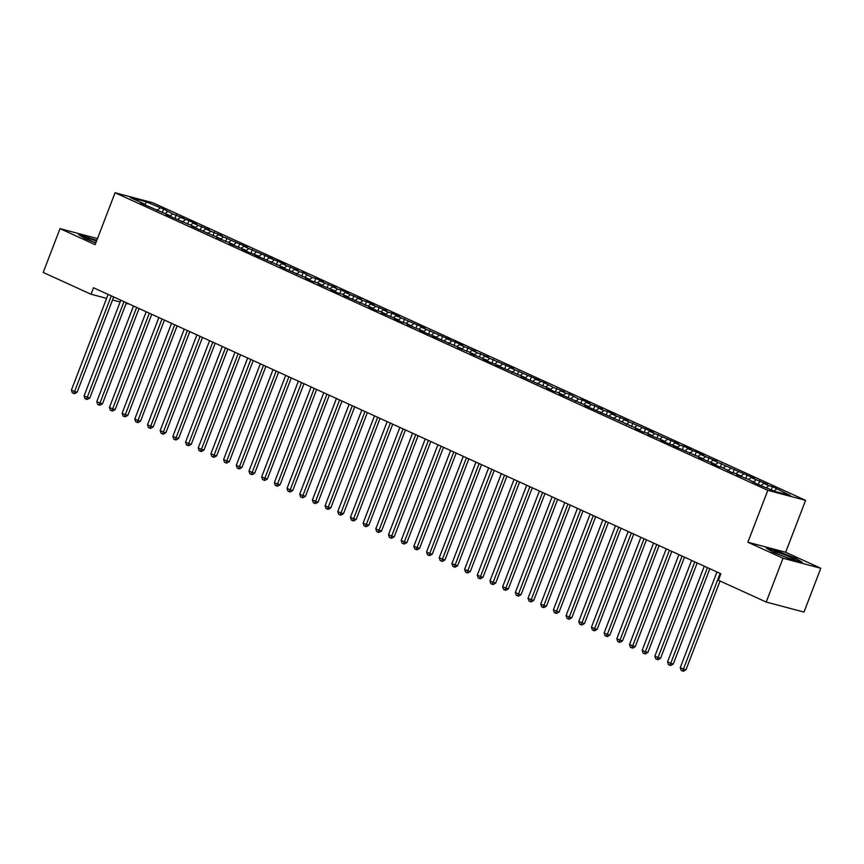 <?xml version="1.0" encoding="UTF-8"?>
<svg xmlns="http://www.w3.org/2000/svg" width="864" height="864" viewBox="0 0 864 864"><rect width="100%" height="100%" fill="white"/><g stroke="black" fill="none" stroke-linecap="round" stroke-linejoin="round"><path stroke-width="1.3" d="M128.941 303.901L126.068 303.545M805.594 500.342L152.852 202.77L115.074 192.748L767.804 490.32L805.594 500.342L785.668 552.258L747.878 542.236L783.022 558.252L820.8 568.274L785.668 552.258M820.8 568.274L803.984 612.068L766.206 602.046L783.022 558.252M145.357 205.146L146.016 201.755L130.291 197.586L144.245 203.947L140.616 202.986L169.614 215.503L165.985 214.542L194.983 227.07L191.354 226.109L220.352 238.637L216.724 237.676L227.956 242.104L233.032 244.426L229.403 243.454L245.722 250.204L242.093 249.242L249.707 252.709L258.401 255.982L254.772 255.02L283.77 267.548L280.141 266.587L309.139 279.115L305.51 278.154L313.124 281.621L316.753 282.582L321.818 284.904L318.2 283.932L334.508 290.682L330.88 289.721L338.494 293.188L342.122 294.149L347.188 296.46L343.57 295.499L372.557 308.027L368.939 307.066L376.542 310.532L380.171 311.494L385.247 313.816L381.618 312.854L397.926 319.594L394.308 318.632L401.911 322.099L405.54 323.06L410.616 325.382L406.987 324.41L423.295 331.16L419.666 330.199L427.28 333.666L435.985 336.938L432.356 335.977L461.354 348.505L457.726 347.544L468.958 351.972L474.034 354.294L470.405 353.333L486.724 360.072L483.095 359.111L490.709 362.578L499.403 365.85L495.774 364.889L524.772 377.417L521.143 376.456L550.141 388.984L546.512 388.022L554.126 391.489L557.755 392.45L562.82 394.772L559.202 393.811L588.19 406.328L584.572 405.367L638.928 429.462L635.31 428.501L642.913 431.968L646.542 432.929L651.618 435.251L647.989 434.29L664.297 441.029L660.668 440.068L668.282 443.534L676.987 446.807L673.358 445.846L702.356 458.374L698.728 457.412L715.036 464.162L711.407 463.201L719.021 466.668L722.65 467.629L731.711 472.446L735.329 473.407L740.405 475.729L736.776 474.768L748.019 479.196L757.069 484.013L774.652 491.335L790.376 495.515L772.438 486.637L768.809 485.676L763.744 483.365L767.362 484.326L751.054 477.587L754.682 478.548L713.005 460.242L716.623 461.203L700.315 454.453L703.944 455.414L696.33 451.948L687.636 448.675L691.265 449.636L683.651 446.159L680.022 445.198L674.946 442.886L678.575 443.848L649.577 431.32L653.206 432.281L624.208 419.764L627.836 420.725L611.528 413.975L615.157 414.936L607.543 411.469L603.914 410.508L598.849 408.197L602.467 409.158L586.159 402.408L589.788 403.369L582.174 399.902L578.545 398.941L569.495 394.124L565.866 393.163L560.79 390.841L564.419 391.802L553.176 387.374L544.126 382.558L535.421 379.285L539.05 380.246L510.052 367.718L513.68 368.68L484.682 356.152L488.311 357.113L477.079 352.685L472.003 350.363L475.621 351.324L459.313 344.585L462.942 345.546L455.328 342.079L446.634 338.807L450.263 339.768L421.265 327.24L424.894 328.201L395.896 315.673L399.524 316.634L391.91 313.168L388.282 312.206L383.216 309.884L386.834 310.856L370.526 304.106L374.155 305.068L366.541 301.601L362.912 300.64L357.847 298.328L361.465 299.29L345.157 292.54L348.786 293.501L341.172 290.034L337.543 289.073L332.478 286.762L336.096 287.723L319.788 280.973L323.417 281.934L315.803 278.467L312.174 277.506L303.124 272.689L299.495 271.728L294.419 269.406L298.048 270.378L281.74 263.628L285.358 264.589L277.754 261.122L269.05 257.85L272.678 258.811L243.68 246.283L247.309 247.244L218.311 234.716L221.94 235.678L210.708 231.25L205.632 228.928L209.261 229.9L192.942 223.15L196.571 224.111L188.957 220.644L180.263 217.372L183.892 218.333L172.649 213.894L163.588 209.077L162.248 212.587M146.016 201.755L163.588 209.077M766.206 602.046L718.384 580.252L720.878 573.761L93.506 287.755L91.022 294.235L106.607 298.372M167.584 211.583L165.229 213.516M172.649 213.894L169.765 216.27L169.614 215.503M144.245 203.947L144.407 204.703M180.263 217.372L177.919 219.294M185.339 219.683L182.455 222.048L182.293 221.292M156.924 209.725L157.086 210.492L159.97 208.116M192.942 223.15L190.598 225.083M198.018 225.461L195.134 227.837L194.983 227.07M205.632 228.928L203.288 230.861M210.708 231.25L207.824 233.615L207.662 232.859M218.311 234.716L215.968 236.639M223.387 237.028L220.504 239.393L220.352 238.637M231.001 240.494L228.658 242.428M236.077 242.806L233.194 245.182L233.032 244.426M243.68 246.283L241.337 248.206M248.756 248.594L245.873 250.96M256.37 252.061L254.027 253.994M261.446 254.372L258.563 256.748L258.401 255.982M269.05 257.85L266.706 259.772M274.126 260.161L271.242 262.526L271.08 261.77M245.722 250.204L245.873 250.97M281.74 263.628L279.396 265.55M286.816 265.939L283.932 268.315L283.77 267.548M294.419 269.406L292.075 271.339M299.495 271.728L296.611 274.093L296.449 273.337M307.109 275.195L304.765 277.117M312.174 277.506L309.301 279.871L309.139 279.115M319.788 280.973L317.444 282.906M324.864 283.284L321.98 285.66L321.818 284.904M332.478 286.762L330.134 288.684M337.543 289.073L334.67 291.438L334.508 290.682M345.157 292.54L342.814 294.473M350.233 294.851L347.35 297.227L347.188 296.46M357.847 298.328L355.493 300.251M362.912 300.64L360.04 303.005L359.878 302.249M370.526 304.106L368.183 306.029M375.602 306.418L372.719 308.783L372.557 308.027M383.216 309.884L380.862 311.818M388.282 312.206L385.409 314.572L385.247 313.816M395.896 315.673L393.552 317.596M400.972 317.984L398.088 320.35M408.575 321.451L406.231 323.384M413.651 323.762L410.767 326.138L410.616 325.382M421.265 327.24L418.921 329.162M426.341 329.551L423.457 331.916L423.295 331.16M397.926 319.594L398.088 320.36M433.944 333.018L431.6 334.951M439.02 335.329L436.136 337.705L435.985 336.938M446.634 338.807L444.29 340.729M451.71 341.118L448.826 343.483L448.664 342.727M459.313 344.585L456.97 346.507M464.389 346.896L461.506 349.261L461.354 348.505M472.003 350.363L469.66 352.296M477.079 352.685L474.196 355.05L474.034 354.294M484.682 356.152L482.339 358.074M489.758 358.463L486.875 360.828L486.724 360.072M497.372 361.93L495.029 363.863M502.448 364.241L499.565 366.617L499.403 365.85M510.052 367.718L507.708 369.641M515.128 370.03L512.244 372.395L512.082 371.639M522.742 373.496L520.398 375.43M527.818 375.808L524.934 378.184L524.772 377.417M535.421 379.285L533.077 381.208M540.497 381.596L537.613 383.962M548.111 385.063L545.767 386.986M553.176 387.374L550.303 389.74M560.79 390.841L558.446 392.774M565.866 393.163L562.982 395.528L562.82 394.772M537.451 383.206L537.613 383.972M573.48 396.63L571.136 398.552M578.545 398.941L575.672 401.306L575.51 400.55M550.141 388.984L550.303 389.75M586.159 402.408L583.816 404.341M591.235 404.719L588.352 407.095L588.19 406.328M598.849 408.197L596.495 410.119M603.914 410.508L601.042 412.873L600.88 412.117M611.528 413.975L609.185 415.908M616.604 416.286L613.721 418.662L613.559 417.895M624.208 419.764L621.864 421.686M629.284 422.075L626.4 424.44L626.249 423.684M636.898 425.542L634.554 427.464M641.974 427.853L639.09 430.218L638.928 429.462M649.577 431.32L647.233 433.253M654.653 433.642L651.769 436.007L651.618 435.251M662.267 437.108L659.923 439.031M667.343 439.42L664.459 441.785L664.297 441.029M674.946 442.886L672.602 444.82M680.022 445.198L677.138 447.574L676.987 446.807M687.636 448.675L685.292 450.598M692.712 450.986L689.828 453.352M700.315 454.453L697.972 456.386M705.391 456.764L702.508 459.14L702.356 458.374M713.005 460.242L710.662 462.164M718.081 462.553L715.198 464.918L715.036 464.162M689.666 452.596L689.828 453.362M725.684 466.02L723.341 467.942M730.76 468.331L727.877 470.696L727.715 469.94M738.374 471.798L736.031 473.731M743.45 474.12L740.567 476.485L740.405 475.729M751.054 477.587L748.71 479.509M756.13 479.898L753.246 482.263L753.084 481.507M763.744 483.365L761.4 485.298M768.809 485.676L766.465 487.609M776.423 489.154L774.079 491.076M112.536 299.948L120.128 301.968M97.481 238.583L60.016 228.636L43.2 272.441L91.022 294.235M747.878 542.236L767.804 490.32M60.016 228.636L95.148 244.663L115.074 192.748M766.346 548.132L772.902 552.204L790.83 559.289L802.202 562.313L795.658 558.241L777.73 551.156L766.346 548.132M96.811 240.322L78.602 234.598L85.158 238.669L95.828 242.892M772.438 486.637L771.239 489.78M759.758 480.859L758.408 484.369M747.068 475.081L745.718 478.591M734.389 469.292L733.039 472.802M721.699 463.514L720.36 467.024M709.02 457.726L707.67 461.236M696.33 451.948L694.991 455.458M683.651 446.159L682.301 449.669M670.961 440.381L669.622 443.891M658.282 434.603L656.932 438.113M645.592 428.814L644.252 432.324M632.912 423.036L631.562 426.546M620.222 417.247L618.883 420.757M607.543 411.469L606.193 414.979M594.864 405.68L593.514 409.19M582.174 399.902L580.824 403.412M569.495 394.124L568.145 397.634M556.805 388.336L555.455 391.846M544.126 382.558L542.776 386.068M531.436 376.769L530.086 380.279M518.756 370.991L517.406 374.501M506.066 365.213L504.716 368.712M493.387 359.424L492.037 362.934M480.697 353.646L479.358 357.156M468.018 347.857L466.668 351.367M455.328 342.079L453.989 345.589M442.649 336.29L441.299 339.8M429.959 330.512L428.62 334.022M417.28 324.734L415.93 328.234M404.59 318.946L403.25 322.456M391.91 313.168L390.56 316.678M379.22 307.379L377.881 310.889M366.541 301.601L365.191 305.111M353.862 295.812L352.512 299.322M341.172 290.034L339.822 293.544M328.493 284.256L327.143 287.755M315.803 278.467L314.453 281.977M303.124 272.689L301.774 276.199M290.434 266.9L289.084 270.41M277.754 261.122L276.404 264.632M265.064 255.334L263.725 258.844M252.385 249.556L251.035 253.066M239.695 243.778L238.356 247.288M227.016 237.989L225.666 241.499M214.326 232.211L212.987 235.721M201.647 226.422L200.297 229.932M188.957 220.644L187.618 224.154M176.278 214.855L174.928 218.365M720.144 573.426L683.413 669.103L680.249 667.656L716.969 571.979M720.047 581.008L685.973 669.784L683.413 669.103L682.42 670.982L681.156 670.399L680.249 667.656M685.973 669.784L683.446 671.252L682.42 670.982M707.465 567.648L670.734 663.325L667.559 661.878L704.29 566.201M709.852 568.739L673.283 663.995L670.734 663.325L669.74 665.204L668.466 664.621L667.559 661.878M673.283 663.995L670.756 665.474L669.74 665.204M694.775 561.859L658.044 657.536L654.88 656.089L691.6 560.412M697.172 562.95L660.604 658.217L658.044 657.536L657.05 659.416L655.787 658.843L654.88 656.089M660.604 658.217L658.076 659.686L657.05 659.416M773.69 551.416A11.329 0.918 21 0 0 773.636 551.653A11.329 0.918 21 0 0 783.821 556.405A11.329 0.918 21 0 0 794.578 559.688A11.329 0.918 21 0 0 794.61 559.688A11.329 0.918 21 0 0 785.776 555.196A11.329 0.918 21 0 0 773.69 551.416M767.556 548.888L777.805 551.599L795.182 558.468L800.723 561.924M96.52 241.078A11.329 0.918 21 0 0 85.957 237.881A11.329 0.918 21 0 0 85.892 238.118A11.329 0.918 21 0 0 95.861 242.795M79.812 235.354L96.671 240.689M682.096 556.081L645.365 651.758L642.19 650.311L678.92 554.634M684.482 557.172L647.914 652.428L645.365 651.758L644.371 653.638L643.097 653.054L642.19 650.311M647.914 652.428L645.386 653.908L644.371 653.638M669.406 550.292L632.675 645.97L629.51 644.522L666.241 548.845M671.803 551.383L635.234 646.65L632.675 645.97L631.681 647.849L630.418 647.276L629.51 644.522M635.234 646.65L632.707 648.119L631.681 647.849M656.726 544.514L619.996 640.192L616.82 638.744L653.551 543.067M659.113 545.605L622.544 640.872L619.996 640.192L619.002 642.071L617.728 641.488L616.82 638.744M622.544 640.872L620.017 642.341L619.002 642.071M644.036 538.726L607.316 634.403L604.141 632.966L640.872 537.289M646.434 539.816L609.865 635.083L607.316 634.403L606.312 636.282L605.048 635.71L604.141 632.966M609.865 635.083L607.338 636.552L606.312 636.282M631.357 532.948L594.626 628.625L591.451 627.178L628.182 531.5M633.744 534.038L597.175 629.305L594.626 628.625L593.633 630.504L592.358 629.921L591.451 627.178M597.175 629.305L594.648 630.774L593.633 630.504M618.667 527.17L581.947 622.847L578.772 621.4L615.503 525.722M621.065 528.26L584.496 623.516L581.947 622.847L580.943 624.726L579.679 624.143L578.772 621.4M584.496 623.516L581.969 624.996L580.943 624.726M605.988 521.381L569.257 617.058L566.082 615.611L602.813 519.934M608.375 522.472L571.806 617.738L569.257 617.058L568.264 618.937L567 618.365L566.082 615.611M571.806 617.738L569.29 619.207L568.264 618.937M593.298 515.603L556.578 611.28L553.403 609.833L590.134 514.156M595.696 516.694L559.127 611.96L556.578 611.28L555.574 613.159L554.31 612.576L553.403 609.833M559.127 611.96L556.6 613.429L555.574 613.159M580.619 509.814L543.888 605.491L540.724 604.044L577.444 508.367M583.016 510.905L546.448 606.172L543.888 605.491L542.894 607.37L541.631 606.798L540.724 604.044M546.448 606.172L543.92 607.64L542.894 607.37M567.929 504.036L531.209 599.713L528.034 598.266L564.764 502.589M570.326 505.127L533.758 600.394L531.209 599.713L530.215 601.592L528.941 601.009L528.034 598.266M533.758 600.394L531.23 601.862L530.215 601.592M555.25 498.247L518.519 593.935L515.354 592.488L552.074 496.811M557.647 499.338L521.078 594.605L518.519 593.935L517.525 595.804L516.262 595.231L515.354 592.488M521.078 594.605L518.551 596.084L517.525 595.804M542.56 492.469L505.84 588.146L502.664 586.699L539.395 491.022M544.957 493.56L508.388 588.827L505.84 588.146L504.846 590.026L503.572 589.442L502.664 586.699M508.388 588.827L505.861 590.296L504.846 590.026M529.88 486.691L493.15 582.368L489.985 580.921L526.705 485.244M532.278 487.782L495.709 583.038L493.15 582.368L492.156 584.248L490.892 583.664L489.985 580.921M495.709 583.038L493.182 584.518L492.156 584.248M517.19 480.902L480.47 576.58L477.295 575.132L514.026 479.455M519.588 481.993L483.019 577.26L480.47 576.58L479.477 578.459L478.202 577.886L477.295 575.132M483.019 577.26L480.492 578.729L479.477 578.459M504.511 475.124L467.78 570.802L464.616 569.354L501.336 473.677M506.909 476.215L470.34 571.482L467.78 570.802L466.787 572.681L465.523 572.098L464.616 569.354M470.34 571.482L467.813 572.951L466.787 572.681M491.832 469.336L455.101 565.013L451.926 563.576L488.657 467.888M494.219 470.426L457.65 565.693L455.101 565.013L454.108 566.892L452.833 566.32L451.926 563.576M457.65 565.693L455.123 567.162L454.108 566.892M479.142 463.558L442.411 559.235L439.247 557.788L475.967 462.11M481.54 464.648L444.971 559.915L442.411 559.235L441.418 561.114L440.154 560.531L439.247 557.788M444.971 559.915L442.444 561.384L441.418 561.114M466.463 457.769L429.732 553.457L426.557 552.01L463.288 456.332M468.85 458.86L432.281 554.126L429.732 553.457L428.738 555.325L427.464 554.753L426.557 552.01M432.281 554.126L429.754 555.606L428.738 555.325M453.773 451.991L417.042 547.668L413.878 546.221L450.608 450.544M456.17 453.082L419.602 548.348L417.042 547.668L416.048 549.547L414.785 548.964L413.878 546.221M419.602 548.348L417.074 549.817L416.048 549.547M441.094 446.213L404.363 541.89L401.188 540.443L437.918 444.766M443.48 447.304L406.912 542.56L404.363 541.89L403.369 543.769L402.095 543.186L401.188 540.443M406.912 542.56L404.384 544.039L403.369 543.769M428.404 440.424L391.673 536.101L388.508 534.654L425.239 438.977M430.801 441.515L394.232 536.782L391.673 536.101L390.679 537.98L389.416 537.408L388.508 534.654M394.232 536.782L391.705 538.25L390.679 537.98M415.724 434.646L378.994 530.323L375.818 528.876L412.549 433.199M418.111 435.737L381.542 531.004L378.994 530.323L378 532.202L376.726 531.619L375.818 528.876M381.542 531.004L379.015 532.472L378 532.202M403.034 428.857L366.314 524.534L363.139 523.098L399.87 427.41M405.432 429.948L368.863 525.215L366.314 524.534L365.31 526.414L364.046 525.841L363.139 523.098M368.863 525.215L366.336 526.684L365.31 526.414M390.355 423.079L353.624 518.756L350.449 517.309L387.18 421.632M392.742 424.17L356.173 519.437L353.624 518.756L352.631 520.636L351.356 520.052L350.449 517.309M356.173 519.437L353.646 520.906L352.631 520.636M377.665 417.29L340.945 512.978L337.77 511.531L374.501 415.854M380.063 418.381L343.494 513.648L340.945 512.978L339.941 514.847L338.677 514.274L337.77 511.531M343.494 513.648L340.967 515.128L339.941 514.847M364.986 411.512L328.255 507.19L325.091 505.742L361.811 410.065M367.373 412.603L330.815 507.87L328.255 507.19L327.262 509.069L325.998 508.496L325.091 505.742M330.815 507.87L328.288 509.339L327.262 509.069M352.296 405.734L315.576 501.412L312.401 499.964L349.132 404.287M354.694 406.825L318.125 502.081L315.576 501.412L314.582 503.291L313.308 502.708L312.401 499.964M318.125 502.081L315.598 503.561L314.582 503.291M339.617 399.946L302.886 495.623L299.722 494.176L336.442 398.498M342.014 401.036L305.446 496.303L302.886 495.623L301.892 497.502L300.629 496.93L299.722 494.176M305.446 496.303L302.918 497.772L301.892 497.502M326.927 394.168L290.207 489.845L287.032 488.398L323.762 392.72M329.324 395.258L292.756 490.525L290.207 489.845L289.213 491.724L287.939 491.141L287.032 488.398M292.756 490.525L290.228 491.994L289.213 491.724M314.248 388.379L277.517 484.056L274.352 482.62L311.072 386.932M316.645 389.47L280.076 484.736L277.517 484.056L276.523 485.935L275.26 485.363L274.352 482.62M280.076 484.736L277.549 486.205L276.523 485.935M301.558 382.601L264.838 478.278L261.662 476.831L298.393 381.154M303.955 383.692L267.386 478.958L264.838 478.278L263.844 480.157L262.57 479.574L261.662 476.831M267.386 478.958L264.859 480.427L263.844 480.157M288.878 376.812L252.148 472.5L248.983 471.053L285.703 375.376M291.276 377.914L254.707 473.17L252.148 472.5L251.154 474.368L249.89 473.796L248.983 471.053M254.707 473.17L252.18 474.649L251.154 474.368M276.199 371.034L239.468 466.711L236.293 465.264L273.024 369.587M278.586 372.125L242.017 467.392L239.468 466.711L238.475 468.59L237.2 468.018L236.293 465.264M242.017 467.392L239.49 468.86L238.475 468.59M263.509 365.256L226.778 460.933L223.614 459.486L260.334 363.809M265.907 366.347L229.338 461.603L226.778 460.933L225.785 462.812L224.521 462.229L223.614 459.486M229.338 461.603L226.811 463.082L225.785 462.812M250.83 359.467L214.099 455.144L210.924 453.697L247.655 358.02M253.217 360.558L216.648 455.825L214.099 455.144L213.106 457.024L211.831 456.451L210.924 453.697M216.648 455.825L214.121 457.294L213.106 457.024M238.14 353.689L201.409 449.366L198.245 447.919L234.965 352.242M240.538 354.78L203.969 450.047L201.409 449.366L200.416 451.246L199.152 450.662L198.245 447.919M203.969 450.047L201.442 451.516L200.416 451.246M225.461 347.9L188.73 443.578L185.555 442.141L222.286 346.453M227.848 348.991L191.279 444.258L188.73 443.578L187.736 445.457L186.462 444.884L185.555 442.141M191.279 444.258L188.752 445.727L187.736 445.457M212.771 342.122L176.04 437.8L172.876 436.352L209.606 340.675M215.168 343.213L178.6 438.48L176.04 437.8L175.046 439.679L173.783 439.096L172.876 436.352M178.6 438.48L176.072 439.949L175.046 439.679M200.092 336.334L163.361 432.022L160.186 430.574L196.916 334.897M202.478 337.435L165.91 432.691L163.361 432.022L162.367 433.901L161.093 433.318L160.186 430.574M165.91 432.691L163.382 434.171L162.367 433.901M187.402 330.556L150.682 426.233L147.506 424.786L184.237 329.108M189.799 331.646L153.23 426.913L150.682 426.233L149.677 428.112L148.414 427.54L147.506 424.786M153.23 426.913L150.703 428.382L149.677 428.112M174.722 324.778L137.992 420.455L134.816 419.008L171.547 323.33M177.109 325.868L140.54 421.124L137.992 420.455L136.998 422.334L135.724 421.751L134.816 419.008M140.54 421.124L138.013 422.604L136.998 422.334M162.032 318.989L125.312 414.666L122.137 413.219L158.868 317.542M164.43 320.08L127.861 415.346L125.312 414.666L124.308 416.545L123.044 415.973L122.137 413.219M127.861 415.346L125.334 416.815L124.308 416.545M149.353 313.211L112.622 408.888L109.447 407.441L146.178 311.764M151.74 314.302L115.171 409.568L112.622 408.888L111.629 410.767L110.365 410.184L109.447 407.441M115.171 409.568L112.655 411.037L111.629 410.767M136.663 307.422L99.943 403.099L96.768 401.663L133.499 305.975M139.061 308.513L102.492 403.78L99.943 403.099L98.95 404.978L97.675 404.406L96.768 401.663M102.492 403.78L99.965 405.248L98.95 404.978M123.984 301.644L87.253 397.321L84.089 395.874L120.809 300.197M126.382 302.735L89.813 398.002L87.253 397.321L86.26 399.2L84.996 398.617L84.089 395.874M89.813 398.002L87.286 399.47L86.26 399.2M111.294 295.866L74.574 391.543L71.399 390.096L108.13 294.419M113.692 296.957L77.123 392.213L74.574 391.543L73.58 393.422L72.306 392.839L71.399 390.096M77.123 392.213L74.596 393.692L73.58 393.422"/></g></svg>
